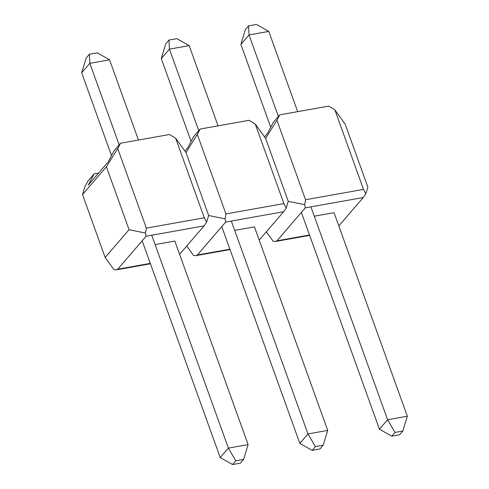 <?xml version="1.0" encoding="UTF-8"?>
<svg xmlns="http://www.w3.org/2000/svg" width="489" height="489" viewBox="0 0 489 489"><rect width="100%" height="100%" fill="white"/><g stroke="black" fill="none" stroke-linecap="round" stroke-linejoin="round"><path stroke-width="0.73" d="M191.113 141.443L161.284 58.594L165.783 43.79L169.017 40.037L176.853 38.643L189.17 45.618L218.057 125.844M169.017 40.037L169.426 49.138L189.17 45.618M161.284 58.594L169.426 49.138L198.772 130.642M234.696 230.392L254.439 226.872L327.716 430.406L323.217 445.21L319.983 448.963L312.147 450.357L299.83 443.382L221.78 226.609M312.147 450.357L315.381 446.604L307.972 433.926L299.83 443.382M327.716 430.406L307.972 433.926L231.328 221.046M315.381 446.604L323.217 445.21M111.51 155.63L81.681 72.788L86.18 57.983L89.414 54.23L97.25 52.83L109.567 59.805L138.454 140.031M89.414 54.23L89.823 63.325L109.567 59.805M81.681 72.788L89.823 63.325L119.169 144.83M174.83 241.059L248.119 444.593L243.614 459.397L240.38 463.156L232.55 464.55L220.227 457.576L142.177 240.802M232.55 464.55L235.777 460.797L228.375 448.113L220.227 457.576M248.119 444.593L228.375 448.113L151.724 235.24M235.777 460.797L243.614 459.397M310.925 206.859L387.575 419.733L407.319 416.212L334.036 212.678L314.299 216.199M297.66 111.651L268.773 31.424L249.029 34.945L278.375 116.449M268.773 31.424L256.45 24.45L248.62 25.844L249.029 34.945L240.881 44.407L270.717 127.25M301.377 212.422L379.433 429.195L387.575 419.733L394.984 432.417L391.75 436.17L399.586 434.77L402.82 431.017L394.984 432.417M402.82 431.017L407.319 416.212M379.433 429.195L391.75 436.17M248.62 25.844L245.386 29.603L240.881 44.407M184.921 151.089L187.776 147.77L193.693 136.541L200.16 129.035L249.133 120.3L255.27 124.084L265.613 138.405L288.265 201.321L286.236 207.984L283.651 211.719L225.704 222.049L197.336 255.001L229.909 249.194M259.201 240.117L283.651 211.719M197.336 255.001L195.912 255.649L193.583 255.496L186.737 246.016M175.667 138.277L169.536 134.493L120.557 143.222L117.721 148.607L146.345 228.112L145.514 233.07L146.101 236.236L204.054 225.912L206.633 222.171L204.292 217.782L175.667 138.277L186.009 152.599L208.662 215.508L186.009 152.599L197.324 134.414L200.16 129.035M206.633 222.171L208.662 215.508L225.117 218.876L225.949 213.925L197.324 134.414M225.704 222.049L225.117 218.876M225.949 213.925L283.895 203.595L255.27 124.084M304.72 204.689L288.265 201.321L265.613 138.405L276.927 120.227L305.552 199.732L304.72 204.689L305.307 207.856L363.254 197.525L365.839 193.791L363.498 189.402L305.552 199.732M283.895 203.595L286.236 207.984M150.306 263.382L117.733 269.194L116.315 269.836L113.986 269.69L105.153 257.465L129.059 229.702L145.514 233.07M204.054 225.912L179.604 254.304M117.733 269.194L146.101 236.236M117.721 148.607L106.413 166.786L129.059 229.702M106.413 166.786L82.507 194.555L84.884 186.749L87.714 181.364L94.181 173.858L98.613 173.063M82.507 194.555L105.153 257.465M94.181 173.858L88.264 185.087L108.179 161.963L114.09 150.734L120.557 143.222M155.092 244.579L174.83 241.065M309.513 235.001L276.933 240.814L275.515 241.456L273.186 241.309L266.34 231.829M365.839 193.791L367.869 187.128L345.216 124.218L334.873 109.897L363.498 189.402M363.254 197.525L338.804 225.924M334.873 109.897L328.736 106.113L279.757 114.842L276.927 120.227M276.933 240.814L305.307 207.856M264.525 136.896L267.379 133.583L273.296 122.354L279.757 114.842M204.292 217.782L146.345 228.112M230.044 249.567L196.089 255.619M150.441 263.754L116.486 269.812M309.647 235.374L275.686 241.432"/></g></svg>
